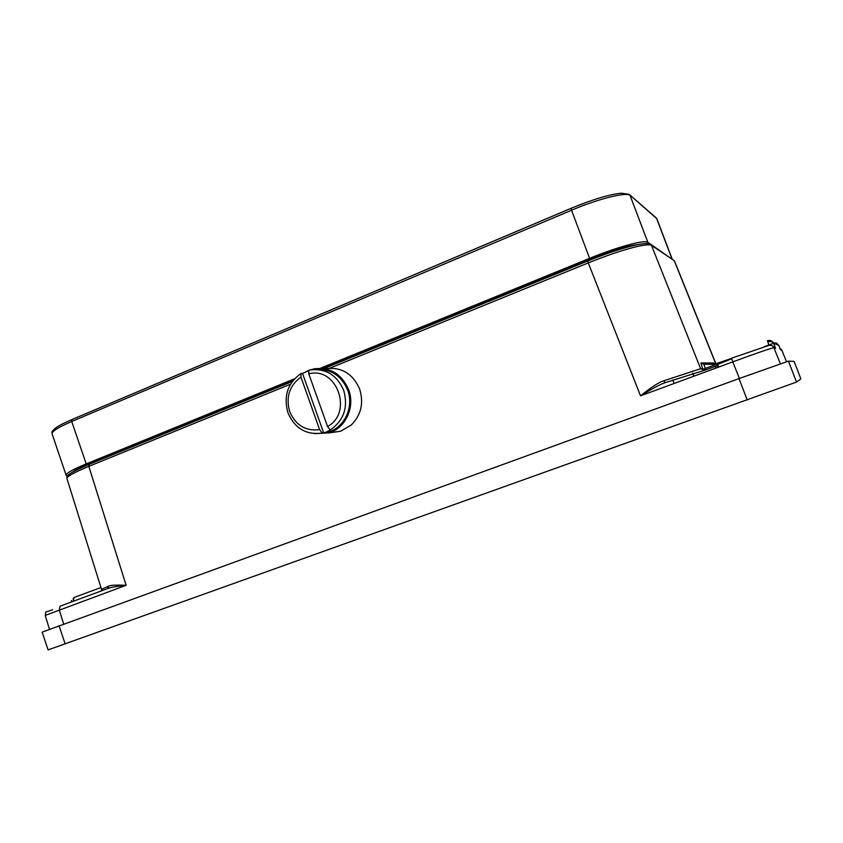 <?xml version="1.0" encoding="UTF-8"?>
<svg xmlns="http://www.w3.org/2000/svg" width="843" height="843" viewBox="0 0 843 843"><rect width="100%" height="100%" fill="white"/><g stroke="black" fill="none" stroke-linecap="round" stroke-linejoin="round"><path stroke-width="1.26" d="M781.292 349.297L781.84 350.193L780.534 349.782L778.721 345.303L773.579 343.259C772.483 341.552 770.565 341.099 767.815 341.91L767.457 340.698C770.239 339.961 772.283 340.814 773.579 343.259L764.043 346.736M326.294 368.623C341.836 367.011 352.964 373.86 359.687 389.139C363.913 403.091 361.11 415.051 351.278 425.009L340.593 431.247L329.223 432.859L314.618 433.671M306.683 371.405L308.928 370.383M309.687 370.098L314.597 368.749C330.456 367.116 341.815 374.113 348.686 389.772C355.261 406.927 345.63 428.012 329.223 432.859M308.791 373.87L327.548 426.526C353.502 412.606 336.821 366.104 308.791 373.87L308.938 370.267L310.487 369.94C325.946 368.307 337.031 375.124 343.723 390.393C348.38 407.338 343.87 420.52 330.203 429.951L326.104 432.185L328.833 431.806L322.131 433.081M317.21 369.54C331.51 369.181 341.678 376.052 347.695 390.161C354.049 406.758 344.713 427.159 328.833 431.806M323.659 432.849L322.279 433.049C306.23 435.22 294.776 428.444 287.916 412.701C283.322 396.084 287.716 383.007 301.099 373.47L302.532 373.438L323.659 432.849L326.104 432.185M308.917 370.635L302.532 373.438M322.279 433.049L319.613 429.635C305.619 431.3 295.64 425.272 289.686 411.542C285.651 397.064 289.402 385.578 300.93 377.084L301.099 373.47M319.613 429.635L300.93 377.084M327.548 426.526L330.203 429.951M331.046 432.596L332.216 432.438M739.026 378.591L788.447 361.141L794.117 361.415L800.85 378.897L796.509 382.079L48.104 649.9L42.15 632.145L739.026 378.591L747.225 400.056M731.703 358.791L717.688 364.408L718.7 367.063M327.337 432.238L326.631 432.111M101.381 590.911L101.508 589.331L108.715 586.117C110.486 585.168 116.292 584.884 126.134 585.284C116.208 586.422 110.054 587.518 107.662 588.593L108.715 586.117M290.519 384.197L88.821 466.358C73.689 472.66 66.397 476.738 66.945 478.561L101.508 589.331M73.141 601.344L74.131 597.466L100.939 587.539M716.329 364.355L703.873 364.25L705.749 369.877L665.253 382.669C660.406 384.25 652.166 388.644 640.522 395.852C651.112 387.306 658.836 382.3 663.694 380.825L700.628 368.707L705.749 369.877L718.046 365.346M665.253 382.669L663.694 380.825M648.509 244.133C645.59 241.267 616.117 249.328 587.887 260.94L588.288 262.911L329.761 368.212M587.856 260.93C602.85 254.871 616.496 250.139 628.804 246.736C633.23 245.239 646.318 242.921 648.004 243.532L651.47 245.345C647.129 242.689 619.405 250.287 588.288 262.911L640.522 395.852L732.767 361.879L731.608 358.17L768.595 345.514C770.997 344.871 772.768 345.609 773.885 347.727C770.913 348.191 757.204 352.901 732.767 361.879L739.416 378.454M702.567 368.612L700.912 362.975L713.441 362.964L714.432 364.018M714.2 364.123L714.622 364.987L714.19 364.123M715.254 366.368L715.97 368.064L715.243 366.368M773.579 343.259L775.602 348.254L772.262 345.841M780.534 349.782L778.721 345.303L776.477 343.069L773.431 342.943L776.487 343.08L776.055 344.25M292.3 381.5L89.2 464.324L88.821 466.358L126.134 585.284L45.206 615.422L49.484 629.321M673.989 260.445L651.47 245.345L700.628 368.707L703.652 370.003M294.481 378.844L86.197 463.903C72.667 469.519 65.975 473.302 66.123 475.231L67.545 475.926M293.153 380.393L89.674 463.429C81.149 466.927 75.68 469.677 73.267 471.68M672.271 259.328L647.824 242.257C645 239.454 616.707 247.168 589.605 258.337L320.287 368.307M637.297 244.66C627.276 245.819 611.797 250.571 590.859 258.906L322.447 368.444M776.477 343.069L778.721 345.303M63.668 624.136L59.273 609.91L60.095 606.159L107.662 588.593M788.447 361.141L796.509 382.079M59.073 625.812L65.164 643.926M674.189 383.449L672.809 380.003M731.671 358.686L703.03 369.266M767.815 341.91L769.101 345.356M717.783 367.4L717.035 365.714M714.664 364.123L731.608 358.38L716.107 364.102L713.441 362.964M692.693 373.207L693.894 376.189M73.014 598.994L73.963 597.529M90.19 463.218L90.391 463.84M591.006 258.843L591.27 259.56M703.873 364.25L700.912 362.975M673.178 259.95L674.389 261.056L715.918 364.165M775.602 348.254L773.885 347.727L780.386 363.797M779.954 348.349L781.819 350.182L786.508 361.71L781.84 350.193M587.813 260.972L323.881 368.612L587.824 260.951M86.197 463.903L71.729 421.479C58.293 427.275 51.739 431.395 52.066 433.829L66.123 475.231M589.605 258.337L571.543 210.234L71.729 421.479L71.95 419.551C64.437 422.754 59.031 425.536 55.743 427.896C50.359 432.501 52.414 431.711 52.066 433.829M647.824 242.257L630.069 195.439C626.876 191.677 598.435 198.737 571.543 210.234L571.08 208.326L71.95 419.551M671.987 258.906L656.623 218.506L629.12 194.333L621.217 193.195C609.173 194.47 592.46 199.506 571.08 208.326M656.286 217.947L629.763 194.891M794.117 361.415L800.85 378.897M692.788 373.175L693.979 376.157M71.486 600.511L71.497 601.944M292.321 381.479L89.2 464.324C66.428 474.188 66.576 475.726 66.945 478.561M52.603 609.752C42.35 613.483 47.029 610.332 45.206 615.422M716.034 364.134L674.653 261.372M72.013 419.519L71.244 419.846M571.101 208.295L74.627 418.402M571.828 207.989L588.846 201.445M656.908 218.906L672.24 259.212"/></g></svg>
